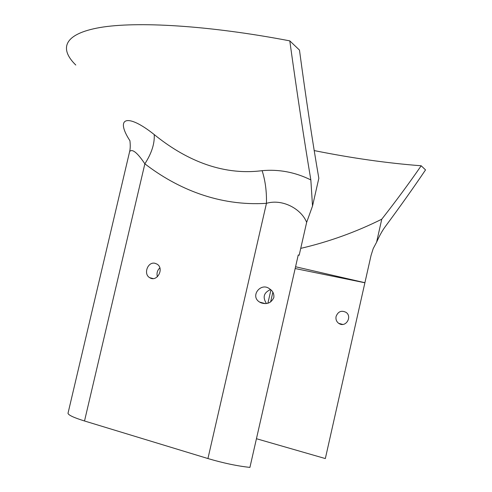 <?xml version="1.0" encoding="UTF-8"?>
<svg xmlns="http://www.w3.org/2000/svg" width="492" height="492" viewBox="0 0 492 492"><rect width="100%" height="100%" fill="white"/><g stroke="black" fill="none" stroke-linecap="round" stroke-linejoin="round"><path stroke-width="0.74" d="M425.537 169.906C413.225 188.116 399.738 207.101 385.082 226.873C382.216 230.785 379.387 235.902 376.589 242.23L381.755 219.211C396.011 201.019 409.159 183.202 421.189 165.773L425.537 169.906M129.857 140.626C115.005 117.803 126.819 112.711 154.211 134.556C183.172 158.098 220.299 176.068 262.119 170.669C278.97 169.125 295.212 172.206 310.846 179.931C304.074 139.568 297.057 93.216 289.788 40.867C208.294 25.264 136.579 21.248 99.987 27.527C63.4 33.911 59.138 48.751 75.786 65.03M310.846 179.931L312.525 206.031L318.834 178.276C312.402 141.044 305.95 98.314 299.468 50.073L289.788 40.867M314.142 150.564C351.657 158.117 387.339 163.19 421.189 165.773M300.729 248.38C328.773 241.836 355.784 232.119 381.755 219.211M312.525 206.031L306.651 222.347C301.442 209.149 282.795 198.559 266.455 203.325C266.726 191.4 265.28 180.515 262.119 170.669M298.22 255.09L299.173 255.237L306.651 222.347M376.589 242.23L373.219 248.558L371.054 255.397L325.335 458.562L256.443 438.723M295.563 266.756L364.923 282.715M159.838 267.882C157.28 270.366 156.468 273.331 157.397 276.768M270.557 289.542C263.78 292.592 262.408 297.242 266.43 303.502M207.931 458.55L266.455 203.325C218.983 206.369 177.249 188.768 144.863 163.818C137.36 152.649 132.28 148.559 129.636 151.542L67.994 413.348C68.511 415.174 74.015 417.72 84.513 420.986L207.931 458.55C223.3 463.089 237.298 466.041 249.918 467.4L298.25 254.954L299.173 255.237M336.091 316.424C338.109 311.461 341.436 310.108 346.073 312.365C352.303 316.504 346.214 327.321 339.609 323.871L338.699 323.349C336.454 321.62 335.581 319.314 336.091 316.424M295.157 268.54L364.806 282.752M270.625 301.977L272.857 292.193M155.072 263.312L157.083 264.142C164.605 268.577 156.936 282.617 149.697 277.685C143.061 274.05 147.809 261.338 155.072 263.312M67.994 413.348L68.099 412.905M260.828 302.752L259.555 302.057C249.659 296.036 261.024 281.83 269.628 288.878C272.826 290.938 274.222 293.841 273.823 297.586C271.16 303.06 266.83 304.782 260.828 302.752M267.9 303.201L270.944 289.868M84.513 420.986L144.863 163.818C151.647 153.27 154.765 143.516 154.211 134.556M259.591 302.082L265.25 303.601M149.697 277.685L153.135 278.577M342.672 324.419L338.699 323.349M129.654 151.493C130.897 146.573 129.765 139.439 129.851 140.552"/></g></svg>
